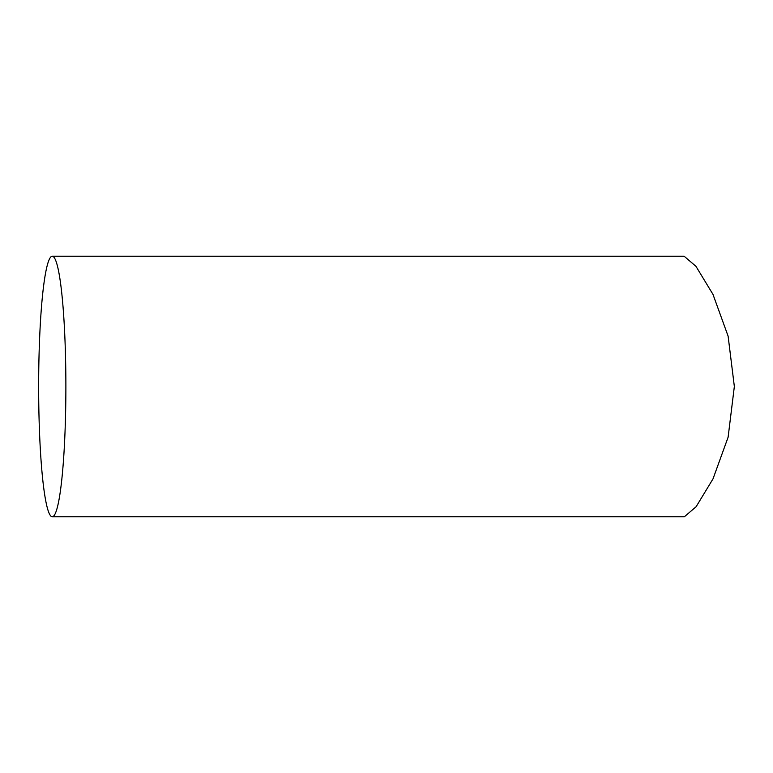 <?xml version="1.0" encoding="UTF-8"?>
<svg xmlns="http://www.w3.org/2000/svg" width="773" height="773" viewBox="0 0 773 773"><rect width="100%" height="100%" fill="white"/><g stroke="black" fill="none" stroke-linecap="round" stroke-linejoin="round"><path stroke-width="1.16" d="M52.264 256.23L684.153 256.23L695.961 266.337L712.967 294.358L728.108 336.139L734.35 386.5L728.108 437.228L713.006 478.883L696.125 506.721L684.366 516.77L52.264 516.77A130.27 13.614 -90 0 0 65.879 386.5A130.27 13.614 -90 0 0 52.264 256.23A130.27 13.614 -90 0 0 38.65 386.5A130.27 13.614 -90 0 0 52.264 516.77"/></g></svg>
